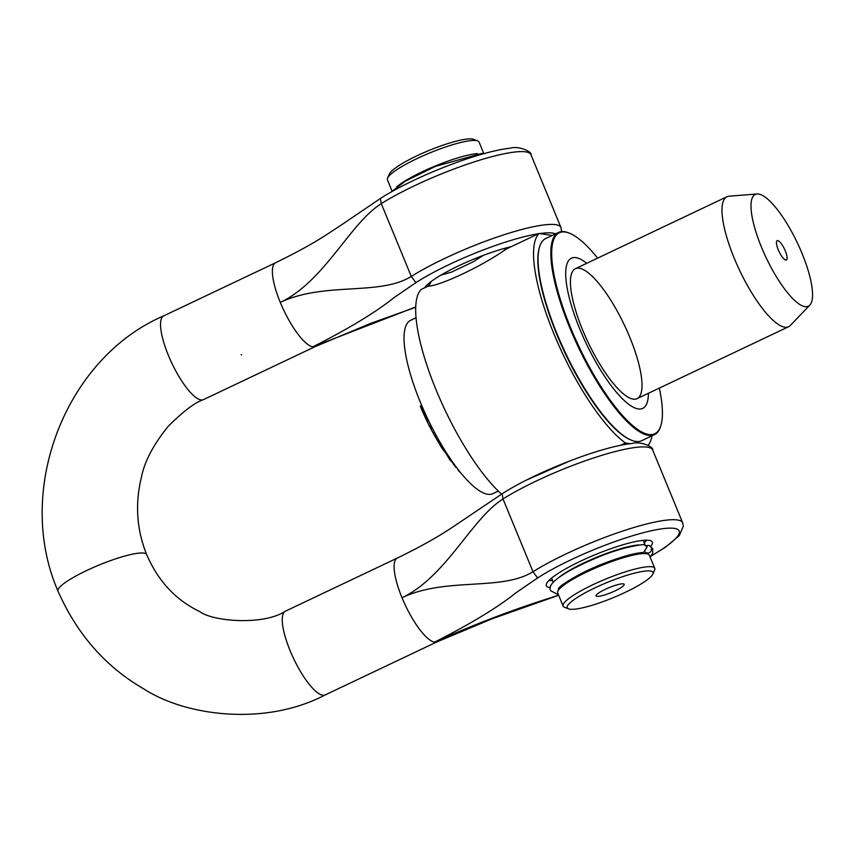 <?xml version="1.0" encoding="UTF-8"?>
<svg xmlns="http://www.w3.org/2000/svg" width="854" height="854" viewBox="0 0 854 854"><rect width="100%" height="100%" fill="white"/><g stroke="black" fill="none" stroke-linecap="round" stroke-linejoin="round"><path stroke-width="1.28" d="M558.58 595.089L550.264 597.917C512.806 609.703 474.237 624.445 434.547 642.144C470.597 623.9 497.711 607.461 515.901 592.825L537.604 577.966L532.992 571.7C501.426 591.48 446.279 576.706 402.01 597.715C446.279 576.706 471.44 518.752 503.006 498.971L502.12 493.815C534.006 473.041 599.657 446.791 631.779 443.536C641.087 440.696 654.303 447.517 652.669 450.005L682.666 522.797A92.712 16.375 157.6 0 0 624.712 530.387A92.712 16.375 157.6 0 0 532.939 571.774M644.258 542.866A54.346 9.597 157.6 0 0 646.585 540.155M549.069 580.346A54.346 9.597 157.6 0 0 552.623 580.635M650.769 546.25A57.335 10.131 157.6 0 0 651.837 541.372A57.335 10.131 157.6 0 0 595.484 554.566A57.335 10.131 157.6 0 0 546.197 584.915A57.335 10.131 157.6 0 0 550.392 587.616M58.029 591.214A47.952 8.465 -22.4 0 1 58.008 591.149A47.952 8.465 -22.4 0 1 86.66 570.536A47.952 8.465 -22.4 0 1 143.931 553.114A47.952 8.465 -22.4 0 1 146.674 554.577A47.952 8.465 -22.4 0 1 146.685 554.63M415.738 306.949L312.842 346.841A46.362 12.949 64.6 0 0 315.329 346.532L203.487 399.619A46.362 12.949 64.6 0 1 200.989 399.928A46.362 12.949 64.6 0 1 168.451 355.499A46.362 12.949 64.6 0 1 163.722 315.863A46.362 12.949 64.6 0 1 163.754 315.852C65.811 357.666 13.974 490.047 57.997 591.128A47.952 8.465 -22.4 0 1 57.997 591.128C77.063 634.351 105.779 667.017 144.155 689.125C186.503 716.442 265.829 726.231 325.246 694.91L325.246 694.91M429.541 283.827A51.55 9.106 -22.4 0 1 428.676 283.517M511.407 246.614A57.944 10.237 157.6 0 0 424.673 287.787M275.671 262.722A46.362 12.949 64.6 0 0 275.564 262.776A46.362 12.949 64.6 0 0 280.293 302.412A46.362 12.949 64.6 0 0 312.842 346.841C348.87 328.598 375.984 312.158 394.185 297.523L415.887 282.663L411.276 276.397C379.71 296.178 324.563 281.404 280.293 302.412C324.563 281.404 349.724 223.449 381.29 203.668L380.393 198.512C412.301 177.739 477.941 151.489 510.062 148.233C519.381 145.383 532.586 152.215 530.953 154.702L560.961 227.495A92.712 16.375 157.6 0 0 502.995 235.085A92.712 16.375 157.6 0 0 411.222 276.472M484.09 153.613L482.446 153.229L435.444 166.391L405.404 181.101L391.164 192.043M558.249 589.025C558.996 586.687 566.309 581.713 580.197 574.101C598.953 564.078 631.608 552.559 643.628 552.527L647.161 546.88L643.735 544.542C623.249 546.838 599.262 555.153 571.796 569.511C554.545 578.98 547.521 586.057 550.745 590.754L558.516 594.918M646.264 545.557L649.371 545.46L651.346 547.499C651.848 551.695 650.118 553.445 646.179 552.784L645.25 552.132M477.728 140.942L473.66 139.33A46.362 8.188 157.6 0 0 416.901 155.823A46.362 8.188 157.6 0 0 389.328 174.088L387.577 178.102A49.553 8.753 -22.4 0 1 417.051 158.577A49.553 8.753 -22.4 0 1 477.728 140.942A49.553 8.753 -22.4 0 1 479.073 142.084L483.759 153.464M605.166 589.377A15.191 2.679 157.6 0 0 596.135 595.355A15.191 2.679 157.6 0 0 611.154 592.591A15.191 2.679 157.6 0 0 623.762 583.965A15.191 2.679 157.6 0 0 605.166 589.377M594.971 587.862A46.362 8.188 -22.4 0 1 652.851 574.091A46.362 8.188 -22.4 0 1 613.247 597.672A46.362 8.188 -22.4 0 1 568.529 608.849A46.362 8.188 -22.4 0 1 594.971 587.862M501.608 494.135A119.891 33.498 -115.4 0 1 433.64 383.798A119.891 33.498 -115.4 0 1 421.193 289.442L427.673 286.325L429.53 284.82L431.195 281.5M483.193 255.431L472.902 261.954L451.552 272.095L440.899 275.148M503.497 248.663L506.39 248.952L539.055 233.494A119.891 33.498 64.6 0 0 554 334.053A119.891 33.498 64.6 0 0 625.395 442.97L630.327 443.706M552.218 235.448L539.055 233.494M638.813 544.905A49.553 8.753 157.6 0 0 573.568 568.124A49.553 8.753 157.6 0 0 557.918 578.243M652.851 574.091L654.602 570.077A49.553 8.753 157.6 0 0 654.751 568.316A49.553 8.753 157.6 0 0 592.729 584.798A49.553 8.753 157.6 0 0 563.117 606.084A49.553 8.753 157.6 0 0 564.462 607.226L568.529 608.849M563.117 606.084L557.715 592.986A49.553 8.753 -22.4 0 1 600.202 566.01A49.553 8.753 -22.4 0 1 649.35 555.217L654.751 568.316M392.039 191.018L387.438 179.852A49.553 8.753 -22.4 0 1 387.577 178.102M396.64 186.93A49.553 8.753 -22.4 0 1 435.316 165.975A49.553 8.753 -22.4 0 1 477.525 153.592M506.39 248.952L506.027 249.176C483.236 265.551 440.728 285.738 427.865 286.271L427.673 286.325M570.259 460.765L526.491 480.065M648.25 445.201A119.891 33.498 64.6 0 0 652.04 435.786M620.324 445.382L625.395 442.97M572.319 271.828A71.939 20.101 64.6 0 0 591.352 348.944A71.939 20.101 64.6 0 0 637.073 398.658A71.939 20.101 64.6 0 0 624.381 325.054A71.939 20.101 64.6 0 0 575.382 268.69A71.939 20.101 64.6 0 0 572.319 271.828M539.621 246.785L539.376 247.575A111.255 31.086 64.6 0 0 565.113 353.182A111.255 31.086 64.6 0 0 630.668 439.895L631.437 440.205A111.895 31.256 -115.4 0 1 565.508 353.001A111.895 31.256 -115.4 0 1 539.621 246.785A111.895 31.256 -115.4 0 1 545.77 238.512L558.527 232.448A111.895 31.256 64.6 0 0 578.265 346.948A111.895 31.256 64.6 0 0 654.495 434.633A111.895 31.256 64.6 0 0 660.633 426.349L660.879 425.559A111.255 31.086 -115.4 0 1 578.98 346.607A111.255 31.086 -115.4 0 1 569.586 233.238A111.255 31.086 -115.4 0 1 597.64 258.121M654.495 434.633L641.738 440.685A111.895 31.256 -115.4 0 1 631.437 440.205M569.586 233.238L568.817 232.928A111.895 31.256 64.6 0 0 558.527 232.448M659.331 388.09A111.255 31.086 -115.4 0 1 660.879 425.559M648.421 393.267A83.126 23.218 -115.4 0 1 600.213 369.43A83.126 23.218 -115.4 0 1 567.878 261.815A83.126 23.218 -115.4 0 1 586.73 263.299M421.556 409.194L424.982 416.933A252.208 241.041 -96.3 0 0 425.666 418.396L425.303 417.542A284.585 271.978 83.7 0 1 424.619 416.079L423.05 412.621A282.631 270.12 83.7 0 1 422.399 411.148L420.894 407.646A284.628 272.031 83.7 0 1 420.275 406.162L421.705 405.479M422.73 407.881L423.285 409.183L421.844 409.867L421.289 408.575L422.73 407.881L424.128 411.116M424.619 416.079L426.071 415.396A284.585 271.978 -96.3 0 0 426.744 416.859L427.117 417.702L425.666 418.396M426.744 416.859L425.303 417.542M422.335 406.963L420.894 407.646M423.05 412.621L424.502 411.927A282.631 270.12 -96.3 0 1 423.851 410.454L422.399 411.148M424.502 411.927L424.897 412.856L423.445 413.539M424.897 412.856L426.338 416.037M461.107 473.287L461.032 473.329A282.738 180.856 -11.4 0 1 458.075 470.127L457.829 469.166M457.787 469.188L457.424 468.643M444.913 450.4L443.856 450.912A267.964 234.775 6.5 0 1 441.998 448.072M443.141 447.528L441.913 448.115A282.898 247.863 6.5 0 1 441.102 446.834L440.226 445.265A268.604 235.33 6.5 0 1 439.49 444.069L440.643 442.97M442.361 446.236L441.102 446.834M441.443 444.678L440.226 445.265M440.728 443.482L439.49 444.069M438.881 443.023L434.761 435.967L436.18 435.294M456.057 467.618L451.019 460.616M434.59 435.7L430.768 428.644M430.619 428.356L432.06 427.673L432.882 429.231M451.456 460.402L450.581 460.818A282.631 222.905 -3.5 0 1 449.738 459.676L446.439 454.125A245.034 193.25 -3.5 0 1 444.358 451.211L444.112 450.784M450.656 459.238L449.738 459.676M447.069 453.826L446.439 454.125M445.169 450.827L444.358 451.211M426.957 421.043L428.932 425.1A240.059 230.046 -128.1 0 0 430.032 427.246L430.416 427.95A283.581 271.753 51.9 0 1 429.69 426.541L427.171 421.481A283.507 271.689 51.9 0 1 426.349 419.773L425.975 419.058A240.284 230.26 -128.1 0 0 426.658 420.488L426.957 421.043M425.975 419.058L427.416 418.375L427.801 419.079A283.507 271.689 -128.1 0 0 428.623 420.798L431.131 425.858A283.581 271.753 -128.1 0 0 431.857 427.267L430.416 427.95M431.131 425.858L429.69 426.541M430.8 425.249L429.359 425.932M428.623 420.798L427.171 421.481M427.801 419.079L426.349 419.773M498.309 491.071L492.886 493.644A95.915 26.794 -115.4 0 1 487.741 494.274A95.915 26.794 -115.4 0 1 433.832 431.035A95.915 26.794 -115.4 0 1 421.801 405.693A95.915 26.794 -115.4 0 1 410.635 320.346L416.047 317.773M427.021 417.745A41.558 11.614 64.6 0 0 427.342 418.417M785.274 250.862A10.707 2.989 -115.4 0 1 785.851 260.096A10.707 2.989 -115.4 0 1 779.072 251.631A10.707 2.989 -115.4 0 1 776.798 241.02A10.707 2.989 -115.4 0 1 785.274 250.862M758.576 194.05A61.862 17.283 -115.4 0 1 798.426 245.141A61.862 17.283 -115.4 0 1 809.805 305.134A61.862 17.283 -115.4 0 1 766.166 257.759A61.862 17.283 -115.4 0 1 757.05 193.986A61.862 17.283 -115.4 0 1 758.576 194.05M757.05 193.986L729.028 196.207A71.939 20.101 64.6 0 0 726.925 196.751A71.939 20.101 64.6 0 0 739.617 270.355A71.939 20.101 64.6 0 0 788.626 326.719A71.939 20.101 64.6 0 0 790.366 325.449L809.805 305.134M558.655 595.27L492.182 618.755L437.056 641.845A46.362 12.949 -115.4 0 1 434.547 642.144A46.362 12.949 -115.4 0 1 402.01 597.715A46.362 12.949 -115.4 0 1 397.281 558.078L285.439 611.165C263.576 625.694 212.721 621.499 199.985 611.72C175.903 600.191 158.129 581.147 146.674 554.577L146.674 554.577C136.619 529.597 134.9 503.668 141.518 476.799C144.614 461.32 153.517 444.486 168.217 426.285C183.226 411.35 194.99 402.458 203.487 399.619M325.235 694.91A46.362 12.949 -115.4 0 1 325.203 694.921A46.362 12.949 -115.4 0 1 290.168 650.801A46.362 12.949 -115.4 0 1 285.439 611.165M537.604 577.966A86.35 15.255 -22.4 0 1 655.498 529.896A86.35 15.255 -22.4 0 1 651.26 555.826M502.931 498.982A92.712 16.375 -22.4 0 1 594.715 457.595A92.712 16.375 -22.4 0 1 652.669 450.005M503.006 498.971L532.992 571.7M415.887 282.663A86.35 15.255 -22.4 0 1 538.5 233.75M539.643 233.58A86.35 15.255 -22.4 0 1 555.506 233.879M381.215 203.679A92.712 16.375 -22.4 0 1 472.999 162.292A92.712 16.375 -22.4 0 1 530.953 154.702M411.276 276.397L381.29 203.668M422.549 407.454L421.107 408.137M424.705 412.429L423.264 413.112M425.473 414.137L424.022 414.82M436.287 435.625L434.921 436.277M439.18 440.781L437.824 441.422M452.14 461.395L451.563 461.672M453.922 463.903L453.26 464.213M455.684 466.316L455.065 466.615M432.209 427.939L430.758 428.633M434.665 432.615L433.234 433.288M437.045 641.834L325.203 694.921M241.671 354.826L241.127 354.752M163.722 315.863L275.564 262.776C314.293 243.71 323.773 236.334 339.476 226.235L380.393 198.512M651.026 556.125L665.597 547.136L679.304 535.586L683.36 526.107L682.666 522.797M397.281 558.068C418.439 547.809 436.351 537.86 450.997 528.22L502.12 493.815M561.633 231.615L560.961 227.495M415.717 307.269L370.465 323.452L315.339 346.543M649.371 545.46L652.723 548.727L652.744 553.168L650.15 557.15M429.551 282.791L429.21 285.172M645.048 544.777L643.211 540.326M553.328 582.332L551.577 578.094M643.062 552.549L643.67 553.573M560.587 587.808L560.299 586.666M430.747 428.612L431.355 429.765M432.797 429.082L433.832 431.035M422.997 408.511L421.801 405.693M726.925 196.751L575.382 268.69M788.626 326.719L637.073 398.658"/></g></svg>
